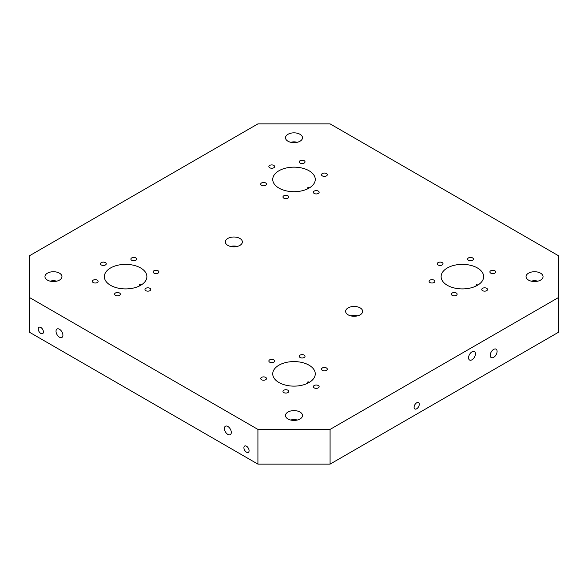 <?xml version="1.0" encoding="UTF-8"?>
<svg xmlns="http://www.w3.org/2000/svg" width="588" height="588" viewBox="0 0 588 588"><rect width="100%" height="100%" fill="white"/><g stroke="black" fill="none" stroke-linecap="round" stroke-linejoin="round"><path stroke-width="0.88" d="M416.679 408.785A3.66 2.109 -60 0 1 414.849 408.961A3.66 2.109 -60 0 1 414.29 406.036A3.66 2.109 -60 0 1 416.679 402.809A3.66 2.109 -60 0 1 418.509 402.633A3.66 2.109 -60 0 1 419.068 405.558A3.66 2.109 -60 0 1 416.679 408.785M472.002 359.775A4.866 2.808 -60 0 1 469.569 360.018A4.866 2.808 -60 0 1 468.82 356.115A4.866 2.808 -60 0 1 472.002 351.822A4.866 2.808 -60 0 1 474.435 351.587A4.866 2.808 -60 0 1 475.185 355.483A4.866 2.808 -60 0 1 472.002 359.775M493.655 357.342A4.866 2.808 -60 0 1 491.215 357.585A4.866 2.808 -60 0 1 490.473 353.682A4.866 2.808 -60 0 1 493.655 349.397A4.866 2.808 -60 0 1 496.088 349.154A4.866 2.808 -60 0 1 496.831 353.057A4.866 2.808 -60 0 1 493.655 357.342M246.49 452.179A3.66 2.109 60 0 1 244.101 448.96A3.66 2.109 60 0 1 244.667 446.027A3.66 2.109 60 0 1 246.49 446.211A3.66 2.109 60 0 1 248.878 449.43A3.66 2.109 60 0 1 248.32 452.363A3.66 2.109 60 0 1 246.49 452.179M227.85 434.422A4.866 2.808 60 0 1 224.667 430.129A4.866 2.808 60 0 1 225.417 426.234A4.866 2.808 60 0 1 227.85 426.469A4.866 2.808 60 0 1 231.033 430.761A4.866 2.808 60 0 1 230.283 434.664A4.866 2.808 60 0 1 227.85 434.422M59.469 337.211A4.866 2.808 60 0 1 56.286 332.918A4.866 2.808 60 0 1 57.036 329.015A4.866 2.808 60 0 1 59.469 329.258A4.866 2.808 60 0 1 62.651 333.55A4.866 2.808 60 0 1 61.902 337.446A4.866 2.808 60 0 1 59.469 337.211M40.829 333.44A3.66 2.109 60 0 1 38.441 330.221A3.66 2.109 60 0 1 38.999 327.288A3.66 2.109 60 0 1 40.829 327.472A3.66 2.109 60 0 1 43.218 330.691A3.66 2.109 60 0 1 42.652 333.624A3.66 2.109 60 0 1 40.829 333.44M307.531 383.325L307.936 381.759L309.531 382.237M139.15 286.106L139.554 284.541L141.149 285.026M475.92 286.106L476.317 284.541L477.912 285.026M297.352 142.274A8.504 4.91 0 0 0 290.648 142.274M297.352 420.03A8.504 4.91 0 0 0 290.648 420.03M56.801 281.152A8.504 4.91 0 0 0 50.105 281.152M537.895 281.152A8.504 4.91 0 0 0 531.199 281.152M237.214 246.431A8.504 4.91 0 0 0 230.518 246.431M357.482 315.874A8.504 4.91 0 0 0 350.786 315.874M287.988 141.238A8.504 4.91 180 0 1 285.496 137.761A8.504 4.91 180 0 1 290.744 133.226A8.504 4.91 180 0 1 300.012 134.292A8.504 4.91 180 0 1 302.504 137.761A8.504 4.91 180 0 1 297.256 142.296A8.504 4.91 180 0 1 287.988 141.238M287.988 418.987A8.504 4.91 180 0 1 285.496 415.518A8.504 4.91 180 0 1 290.744 410.983A8.504 4.91 180 0 1 300.012 412.048A8.504 4.91 180 0 1 302.504 415.518A8.504 4.91 180 0 1 297.256 420.053A8.504 4.91 180 0 1 287.988 418.987M47.444 280.108A8.504 4.91 180 0 1 44.953 276.639A8.504 4.91 180 0 1 50.2 272.104A8.504 4.91 180 0 1 59.469 273.17A8.504 4.91 180 0 1 61.96 276.639A8.504 4.91 180 0 1 56.713 281.174A8.504 4.91 180 0 1 47.444 280.108M528.531 280.108A8.504 4.91 180 0 1 526.039 276.639A8.504 4.91 180 0 1 531.287 272.104A8.504 4.91 180 0 1 540.556 273.17A8.504 4.91 180 0 1 543.047 276.639A8.504 4.91 180 0 1 537.8 281.174A8.504 4.91 180 0 1 528.531 280.108M227.85 245.394A8.504 4.91 180 0 1 225.358 241.918A8.504 4.91 180 0 1 230.606 237.383A8.504 4.91 180 0 1 239.875 238.449A8.504 4.91 180 0 1 242.366 241.918A8.504 4.91 180 0 1 237.118 246.46A8.504 4.91 180 0 1 227.85 245.394M348.125 314.83A8.504 4.91 180 0 1 345.634 311.361A8.504 4.91 180 0 1 350.882 306.826A8.504 4.91 180 0 1 360.15 307.884A8.504 4.91 180 0 1 362.642 311.361A8.504 4.91 180 0 1 357.394 315.896A8.504 4.91 180 0 1 348.125 314.83M300.101 163.06A2.889 1.668 180 0 1 299.255 161.876A2.889 1.668 180 0 1 301.041 160.333A2.889 1.668 180 0 1 304.187 160.7A2.889 1.668 180 0 1 305.032 161.876A2.889 1.668 180 0 1 303.254 163.42A2.889 1.668 180 0 1 300.101 163.06M322.349 175.908A2.889 1.668 180 0 1 321.504 174.724A2.889 1.668 180 0 1 323.29 173.181A2.889 1.668 180 0 1 326.443 173.541A2.889 1.668 180 0 1 327.288 174.724A2.889 1.668 180 0 1 325.502 176.268A2.889 1.668 180 0 1 322.349 175.908M283.813 198.156A2.889 1.668 180 0 1 282.968 196.973A2.889 1.668 180 0 1 284.746 195.429A2.889 1.668 180 0 1 287.899 195.797A2.889 1.668 180 0 1 288.745 196.973A2.889 1.668 180 0 1 286.959 198.516A2.889 1.668 180 0 1 283.813 198.156M261.557 185.308A2.889 1.668 180 0 1 260.712 184.125A2.889 1.668 180 0 1 262.498 182.589A2.889 1.668 180 0 1 265.651 182.949A2.889 1.668 180 0 1 266.496 184.125A2.889 1.668 180 0 1 264.71 185.668A2.889 1.668 180 0 1 261.557 185.308M314.205 193.452A2.889 1.668 180 0 1 313.36 192.269A2.889 1.668 180 0 1 315.146 190.732A2.889 1.668 180 0 1 318.292 191.093A2.889 1.668 180 0 1 319.144 192.269A2.889 1.668 180 0 1 317.358 193.812A2.889 1.668 180 0 1 314.205 193.452M269.708 167.756A2.889 1.668 180 0 1 268.856 166.58A2.889 1.668 180 0 1 270.642 165.037A2.889 1.668 180 0 1 273.795 165.397A2.889 1.668 180 0 1 274.64 166.58A2.889 1.668 180 0 1 272.854 168.124A2.889 1.668 180 0 1 269.708 167.756M468.482 260.271A2.889 1.668 180 0 1 467.636 259.095A2.889 1.668 180 0 1 469.422 257.551A2.889 1.668 180 0 1 472.568 257.911A2.889 1.668 180 0 1 473.421 259.095A2.889 1.668 180 0 1 471.635 260.631A2.889 1.668 180 0 1 468.482 260.271M482.586 290.663A2.889 1.668 180 0 1 481.741 289.487A2.889 1.668 180 0 1 483.527 287.944A2.889 1.668 180 0 1 486.68 288.304A2.889 1.668 180 0 1 487.525 289.487A2.889 1.668 180 0 1 485.739 291.031A2.889 1.668 180 0 1 482.586 290.663M429.946 282.519A2.889 1.668 180 0 1 429.093 281.343A2.889 1.668 180 0 1 430.879 279.8A2.889 1.668 180 0 1 434.032 280.16A2.889 1.668 180 0 1 434.877 281.343A2.889 1.668 180 0 1 433.091 282.887A2.889 1.668 180 0 1 429.946 282.519M438.089 264.975A2.889 1.668 180 0 1 437.237 263.791A2.889 1.668 180 0 1 439.023 262.248A2.889 1.668 180 0 1 442.176 262.615A2.889 1.668 180 0 1 443.021 263.791A2.889 1.668 180 0 1 441.235 265.335A2.889 1.668 180 0 1 438.089 264.975M452.194 295.367A2.889 1.668 180 0 1 451.349 294.191A2.889 1.668 180 0 1 453.127 292.648A2.889 1.668 180 0 1 456.281 293.008A2.889 1.668 180 0 1 457.126 294.191A2.889 1.668 180 0 1 455.347 295.727A2.889 1.668 180 0 1 452.194 295.367M490.73 273.119A2.889 1.668 180 0 1 489.885 271.935A2.889 1.668 180 0 1 491.671 270.399A2.889 1.668 180 0 1 494.824 270.759A2.889 1.668 180 0 1 495.669 271.935A2.889 1.668 180 0 1 493.883 273.479A2.889 1.668 180 0 1 490.73 273.119M300.101 357.489A2.889 1.668 180 0 1 299.255 356.306A2.889 1.668 180 0 1 301.041 354.762A2.889 1.668 180 0 1 304.187 355.123A2.889 1.668 180 0 1 305.032 356.306A2.889 1.668 180 0 1 303.254 357.849A2.889 1.668 180 0 1 300.101 357.489M314.205 387.882A2.889 1.668 180 0 1 313.36 386.698A2.889 1.668 180 0 1 315.146 385.155A2.889 1.668 180 0 1 318.292 385.522A2.889 1.668 180 0 1 319.144 386.698A2.889 1.668 180 0 1 317.358 388.242A2.889 1.668 180 0 1 314.205 387.882M261.557 379.738A2.889 1.668 180 0 1 260.712 378.554A2.889 1.668 180 0 1 262.498 377.011A2.889 1.668 180 0 1 265.651 377.378A2.889 1.668 180 0 1 266.496 378.554A2.889 1.668 180 0 1 264.71 380.098A2.889 1.668 180 0 1 261.557 379.738M269.708 362.186A2.889 1.668 180 0 1 268.856 361.01A2.889 1.668 180 0 1 270.642 359.466A2.889 1.668 180 0 1 273.795 359.827A2.889 1.668 180 0 1 274.64 361.01A2.889 1.668 180 0 1 272.854 362.553A2.889 1.668 180 0 1 269.708 362.186M283.813 392.586A2.889 1.668 180 0 1 282.968 391.402A2.889 1.668 180 0 1 284.746 389.859A2.889 1.668 180 0 1 287.899 390.219A2.889 1.668 180 0 1 288.745 391.402A2.889 1.668 180 0 1 286.959 392.946A2.889 1.668 180 0 1 283.813 392.586M322.349 370.33A2.889 1.668 180 0 1 321.504 369.154A2.889 1.668 180 0 1 323.29 367.61A2.889 1.668 180 0 1 326.443 367.97A2.889 1.668 180 0 1 327.288 369.154A2.889 1.668 180 0 1 325.502 370.697A2.889 1.668 180 0 1 322.349 370.33M131.719 260.271A2.889 1.668 180 0 1 130.874 259.095A2.889 1.668 180 0 1 132.653 257.551A2.889 1.668 180 0 1 135.806 257.911A2.889 1.668 180 0 1 136.651 259.095A2.889 1.668 180 0 1 134.873 260.631A2.889 1.668 180 0 1 131.719 260.271M145.824 290.663A2.889 1.668 180 0 1 144.979 289.487A2.889 1.668 180 0 1 146.765 287.944A2.889 1.668 180 0 1 149.911 288.304A2.889 1.668 180 0 1 150.763 289.487A2.889 1.668 180 0 1 148.977 291.031A2.889 1.668 180 0 1 145.824 290.663M93.176 282.519A2.889 1.668 180 0 1 92.331 281.343A2.889 1.668 180 0 1 94.117 279.8A2.889 1.668 180 0 1 97.27 280.16A2.889 1.668 180 0 1 98.115 281.343A2.889 1.668 180 0 1 96.329 282.887A2.889 1.668 180 0 1 93.176 282.519M101.32 264.975A2.889 1.668 180 0 1 100.474 263.791A2.889 1.668 180 0 1 102.261 262.248A2.889 1.668 180 0 1 105.414 262.615A2.889 1.668 180 0 1 106.259 263.791A2.889 1.668 180 0 1 104.473 265.335A2.889 1.668 180 0 1 101.32 264.975M115.432 295.367A2.889 1.668 180 0 1 114.579 294.191A2.889 1.668 180 0 1 116.365 292.648A2.889 1.668 180 0 1 119.518 293.008A2.889 1.668 180 0 1 120.364 294.191A2.889 1.668 180 0 1 118.578 295.727A2.889 1.668 180 0 1 115.432 295.367M153.968 273.119A2.889 1.668 180 0 1 153.123 271.935A2.889 1.668 180 0 1 154.909 270.399A2.889 1.668 180 0 1 158.054 270.759A2.889 1.668 180 0 1 158.907 271.935A2.889 1.668 180 0 1 157.121 273.479A2.889 1.668 180 0 1 153.968 273.119M330.081 464.123L558.6 332.191L558.6 255.809L330.081 123.877L257.919 123.877L29.4 255.809L29.4 332.191L257.919 464.123L330.081 464.123L330.081 429.409L558.6 297.469M29.4 297.469L257.919 429.409L257.919 464.123M257.919 429.409L330.081 429.409M309.031 365.177A21.264 12.274 180 0 1 315.264 373.858A21.264 12.274 180 0 1 302.136 385.199A21.264 12.274 180 0 1 278.969 382.531A21.264 12.274 180 0 1 272.736 373.858A21.264 12.274 180 0 1 285.864 362.517A21.264 12.274 180 0 1 309.031 365.177M140.65 267.959A21.264 12.274 180 0 1 146.882 276.639A21.264 12.274 180 0 1 133.755 287.98A21.264 12.274 180 0 1 110.581 285.32A21.264 12.274 180 0 1 104.355 276.639A21.264 12.274 180 0 1 117.482 265.298A21.264 12.274 180 0 1 140.65 267.959M477.419 267.959A21.264 12.274 180 0 1 483.645 276.639A21.264 12.274 180 0 1 470.518 287.98A21.264 12.274 180 0 1 447.35 285.32A21.264 12.274 180 0 1 441.118 276.639A21.264 12.274 180 0 1 454.245 265.298A21.264 12.274 180 0 1 477.419 267.959M307.531 188.895L307.936 187.329L309.531 187.807M309.031 170.748A21.264 12.274 180 0 1 315.264 179.428A21.264 12.274 180 0 1 302.136 190.769A21.264 12.274 180 0 1 278.969 188.109A21.264 12.274 180 0 1 272.736 179.428A21.264 12.274 180 0 1 285.864 168.087A21.264 12.274 180 0 1 309.031 170.748"/></g></svg>
